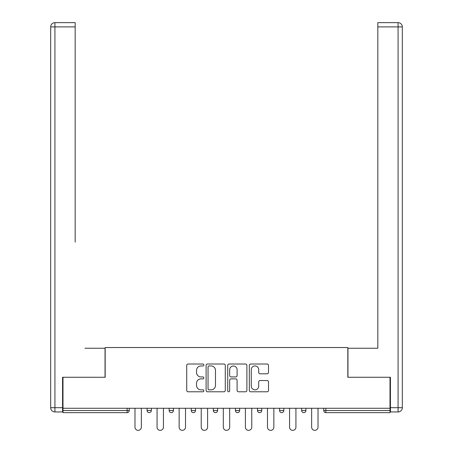 <?xml version="1.0" encoding="UTF-8"?>
<svg xmlns="http://www.w3.org/2000/svg" width="453" height="453" viewBox="0 0 453 453"><rect width="100%" height="100%" fill="white"/><g stroke="black" fill="none" stroke-linecap="round" stroke-linejoin="round"><path stroke-width="0.68" d="M203.85 364.976A0.974 0.974 0 0 0 202.876 364.008L188.114 364.008A1.387 1.387 0 0 0 186.727 365.395L186.727 390.407A1.387 1.387 0 0 0 188.114 391.794L202.876 391.794A0.974 0.974 0 0 0 203.85 390.826A0.974 0.974 0 0 0 202.876 389.852L200.968 389.852A4.445 4.445 0 0 1 196.523 385.407L196.523 383.323A4.445 4.445 0 0 1 200.968 378.872L202.876 378.872A0.974 0.974 0 0 0 203.85 377.898A0.974 0.974 0 0 0 202.876 376.93L200.968 376.93A4.445 4.445 0 0 1 196.523 372.479L196.523 370.395A4.445 4.445 0 0 1 200.968 365.95L202.876 365.95A0.974 0.974 0 0 0 203.85 364.976M267.111 373.804A1.387 1.387 0 0 0 268.499 372.411L268.499 365.395A1.387 1.387 0 0 0 267.111 364.008L250.713 364.008A1.387 1.387 0 0 0 249.326 365.395L249.326 390.407A1.387 1.387 0 0 0 250.713 391.794L267.111 391.794A1.387 1.387 0 0 0 268.499 390.407L268.499 381.93A1.387 1.387 0 0 0 267.111 380.543L260.09 380.543A1.387 1.387 0 0 0 258.703 381.93L258.703 386.132A3.715 3.715 0 0 1 254.988 389.852A3.715 3.715 0 0 1 251.268 386.132L251.268 369.671A3.715 3.715 0 0 1 254.988 365.95A3.715 3.715 0 0 1 258.703 369.671L258.703 372.411A1.387 1.387 0 0 0 260.09 373.804L267.111 373.804M62.995 408.266L62.995 377.264L105.181 377.264L105.181 347.536L347.819 347.536L347.819 377.264L390.005 377.264L390.005 408.266L62.995 408.266L62.995 410.531L127.123 410.531L127.123 408.266M225.283 365.395A1.387 1.387 0 0 0 223.895 364.008L207.497 364.008A1.387 1.387 0 0 0 206.109 365.395L206.109 390.407A1.387 1.387 0 0 0 207.497 391.794L223.895 391.794A1.387 1.387 0 0 0 225.283 390.407L225.283 365.395M229.105 364.008L245.503 364.008A1.387 1.387 0 0 1 246.891 365.395L246.891 390.407A1.387 1.387 0 0 1 245.503 391.794L238.488 391.794A1.387 1.387 0 0 1 237.095 390.407L237.095 380.265A1.387 1.387 0 0 0 235.707 378.872L231.053 378.872A1.387 1.387 0 0 0 229.66 380.265L229.66 390.826A0.974 0.974 0 0 1 228.686 391.794A0.974 0.974 0 0 1 227.717 390.826L227.717 365.395A1.387 1.387 0 0 1 229.105 364.008M127.123 412.655A2.123 2.123 0 0 0 129.247 410.531L127.123 410.531L127.123 412.655A2.123 2.123 0 0 0 129.247 410.531L129.247 408.266L129.247 410.531A2.123 2.123 0 0 1 127.123 412.655L62.995 412.655L62.995 410.531M390.005 408.266L390.005 412.655L325.877 412.655A2.123 2.123 0 0 1 323.753 410.531L323.753 408.266L323.753 410.531A2.123 2.123 0 0 0 325.877 412.655A2.123 2.123 0 0 1 323.753 410.531L390.005 410.531M147.083 408.266L147.083 410.531L147.083 408.266M149.207 412.655A2.123 2.123 0 0 1 147.083 410.531A2.123 2.123 0 0 0 149.207 412.655A2.123 2.123 0 0 0 151.33 410.531L151.33 408.266L151.33 410.531A2.123 2.123 0 0 1 149.207 412.655A2.123 2.123 0 0 1 147.083 410.531L151.33 410.531A2.123 2.123 0 0 1 149.207 412.655M169.167 408.266L169.167 410.531L169.167 408.266M173.414 408.266L173.414 410.531L173.414 408.266M195.498 408.266L195.498 410.531L191.251 410.531A2.123 2.123 0 0 0 193.374 412.655A2.123 2.123 0 0 1 191.251 410.531L191.251 408.266M213.335 410.531A2.123 2.123 0 0 0 215.458 412.655A2.123 2.123 0 0 0 217.582 410.531A2.123 2.123 0 0 1 215.458 412.655A2.123 2.123 0 0 0 217.582 410.531L217.582 408.266L217.582 410.531L213.335 410.531A2.123 2.123 0 0 0 215.458 412.655A2.123 2.123 0 0 1 213.335 410.531L213.335 408.266M235.418 408.266L235.418 410.531L235.418 408.266M239.665 408.266L239.665 410.531L239.665 408.266M261.749 408.266L261.749 410.531L257.502 410.531A2.123 2.123 0 0 0 259.626 412.655A2.123 2.123 0 0 1 257.502 410.531L257.502 408.266M279.586 408.266L279.586 410.531L279.586 408.266M283.833 408.266L283.833 410.531L283.833 408.266M301.67 408.266L301.67 410.531L301.67 408.266M305.917 408.266L305.917 410.531L305.917 408.266M171.291 412.655A2.123 2.123 0 0 1 169.167 410.531A2.123 2.123 0 0 0 171.291 412.655A2.123 2.123 0 0 0 173.414 410.531A2.123 2.123 0 0 1 171.291 412.655A2.123 2.123 0 0 1 169.167 410.531L173.414 410.531A2.123 2.123 0 0 1 171.291 412.655M195.498 410.531A2.123 2.123 0 0 1 193.374 412.655A2.123 2.123 0 0 0 195.498 410.531A2.123 2.123 0 0 1 193.374 412.655A2.123 2.123 0 0 1 191.251 410.531M237.542 412.655A2.123 2.123 0 0 1 235.418 410.531A2.123 2.123 0 0 0 237.542 412.655A2.123 2.123 0 0 0 239.665 410.531A2.123 2.123 0 0 1 237.542 412.655A2.123 2.123 0 0 1 235.418 410.531L239.665 410.531A2.123 2.123 0 0 1 237.542 412.655M259.626 412.655A2.123 2.123 0 0 0 261.749 410.531A2.123 2.123 0 0 1 259.626 412.655A2.123 2.123 0 0 1 257.502 410.531M281.709 412.655A2.123 2.123 0 0 1 279.586 410.531A2.123 2.123 0 0 0 281.709 412.655A2.123 2.123 0 0 0 283.833 410.531A2.123 2.123 0 0 1 281.709 412.655A2.123 2.123 0 0 1 279.586 410.531L283.833 410.531A2.123 2.123 0 0 1 281.709 412.655M303.793 412.655A2.123 2.123 0 0 1 301.67 410.531L305.917 410.531A2.123 2.123 0 0 1 303.793 412.655A2.123 2.123 0 0 0 305.917 410.531M209.026 365.95A0.974 0.974 0 0 0 208.052 366.924L208.052 388.878A0.974 0.974 0 0 0 209.026 389.852L211.041 389.852A4.445 4.445 0 0 0 215.486 385.407L215.486 370.395A4.445 4.445 0 0 0 211.041 365.95L209.026 365.95M237.095 369.739A3.715 3.715 0 0 0 233.38 366.018A3.715 3.715 0 0 0 229.66 369.739L229.66 375.537A1.387 1.387 0 0 0 231.053 376.93L235.707 376.93A1.387 1.387 0 0 0 237.095 375.537L237.095 369.739M134.983 427.168L134.983 408.266L134.983 427.168A3.182 3.182 0 0 0 138.165 430.35A3.182 3.182 0 0 0 141.347 427.168M141.353 408.266L141.353 427.168M50.679 26.897A4.247 4.247 0 0 1 54.926 22.65A4.247 4.247 0 0 0 50.679 26.897L50.679 407.7L50.679 26.897L54.926 26.897L54.926 22.65L75.17 22.65L75.17 26.897L54.926 26.897L54.926 407.7L62.571 407.7L62.571 377.264L105.039 377.264L105.039 348.244L84.938 348.244M75.17 26.897L75.17 242.072M62.571 407.7L62.571 411.947L54.926 411.947A4.247 4.247 0 0 1 50.679 407.7L54.926 407.7L54.926 411.947M368.062 348.244L377.83 348.244L377.83 22.65L398.074 22.65L377.83 22.65M390.429 407.7L402.321 407.7L402.321 26.897L402.321 407.7A4.247 4.247 0 0 1 398.074 411.947L390.429 411.947L390.429 377.264L347.961 377.264L347.961 348.244L377.83 348.244L377.83 242.072M398.074 22.65A4.247 4.247 0 0 1 402.321 26.897A4.247 4.247 0 0 0 398.074 22.65A4.247 4.247 0 0 1 402.321 26.897A4.247 4.247 0 0 0 398.074 22.65L398.074 26.897L377.83 26.897M157.061 427.168L157.061 408.266L157.061 427.168A3.182 3.182 0 0 0 160.249 430.35A3.182 3.182 0 0 0 163.431 427.168L163.431 408.266M179.145 427.168L179.145 408.266L179.145 427.168A3.182 3.182 0 0 0 182.333 430.35A3.182 3.182 0 0 0 185.515 427.168L185.515 408.266M201.228 427.168L201.228 408.266L201.228 427.168A3.182 3.182 0 0 0 204.416 430.35A3.182 3.182 0 0 0 207.599 427.168L207.599 408.266M223.312 427.168L223.312 408.266L223.312 427.168A3.182 3.182 0 0 0 226.5 430.35A3.182 3.182 0 0 0 229.682 427.168L229.682 408.266M245.396 427.168L245.396 408.266L245.396 427.168A3.182 3.182 0 0 0 248.584 430.35A3.182 3.182 0 0 0 251.766 427.168L251.766 408.266M267.48 427.168L267.48 408.266L267.48 427.168A3.182 3.182 0 0 0 270.668 430.35A3.182 3.182 0 0 0 273.85 427.168L273.85 408.266M289.563 427.168L289.563 408.266L289.563 427.168A3.182 3.182 0 0 0 292.751 430.35A3.182 3.182 0 0 0 295.934 427.168L295.934 408.266M311.647 427.168L311.647 408.266L311.647 427.168A3.182 3.182 0 0 0 314.835 430.35A3.182 3.182 0 0 0 318.017 427.168L318.017 408.266M325.877 408.266L325.877 412.655M398.074 411.947L398.074 26.897L402.321 26.897"/></g></svg>

